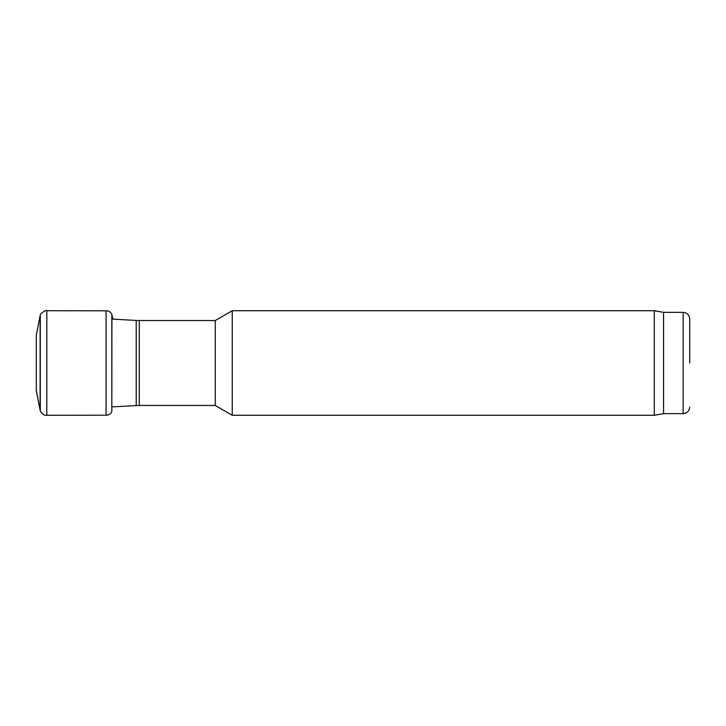 <?xml version="1.0" encoding="UTF-8"?>
<svg xmlns="http://www.w3.org/2000/svg" width="726" height="726" viewBox="0 0 726 726"><rect width="100%" height="100%" fill="white"/><g stroke="black" fill="none" stroke-linecap="round" stroke-linejoin="round"><path stroke-width="1.09" d="M689.7 363L689.7 318.886L689.7 363M689.7 318.886C689.31 314.921 687.132 312.743 683.166 312.352L683.166 413.648L663.555 413.648L663.555 312.352L654.289 310.719L232.238 310.719L232.238 415.281L654.289 415.281L654.289 310.719M232.238 415.281L215.259 405.48L215.259 320.52L232.238 310.719M36.3 390.289L40.102 410.263L40.102 315.737L36.3 335.249L36.3 390.751L40.148 410.408L40.302 315.175L40.302 410.825C42.181 414.274 44.359 415.753 46.818 415.272L46.818 310.728L106.06 310.81L106.06 415.19C108.9 415.154 110.824 413.911 111.831 411.479L111.922 314.884L112.893 319.141M215.259 405.48L139.283 405.48L139.283 320.52L215.259 320.52M112.893 406.859L136.216 405.553L136.216 320.447L139.283 320.52M106.06 310.81C108.9 310.846 110.824 312.089 111.831 314.521L111.831 411.479M683.166 413.648C687.132 413.257 689.31 411.079 689.7 407.114M683.166 312.352L663.555 312.352M663.555 413.648L654.289 415.281M136.216 405.553L139.283 405.48M111.922 319.077L136.216 320.447M40.302 315.175C39.268 314.358 45.811 309.566 46.818 310.728M46.818 415.272L106.06 415.19"/></g></svg>
